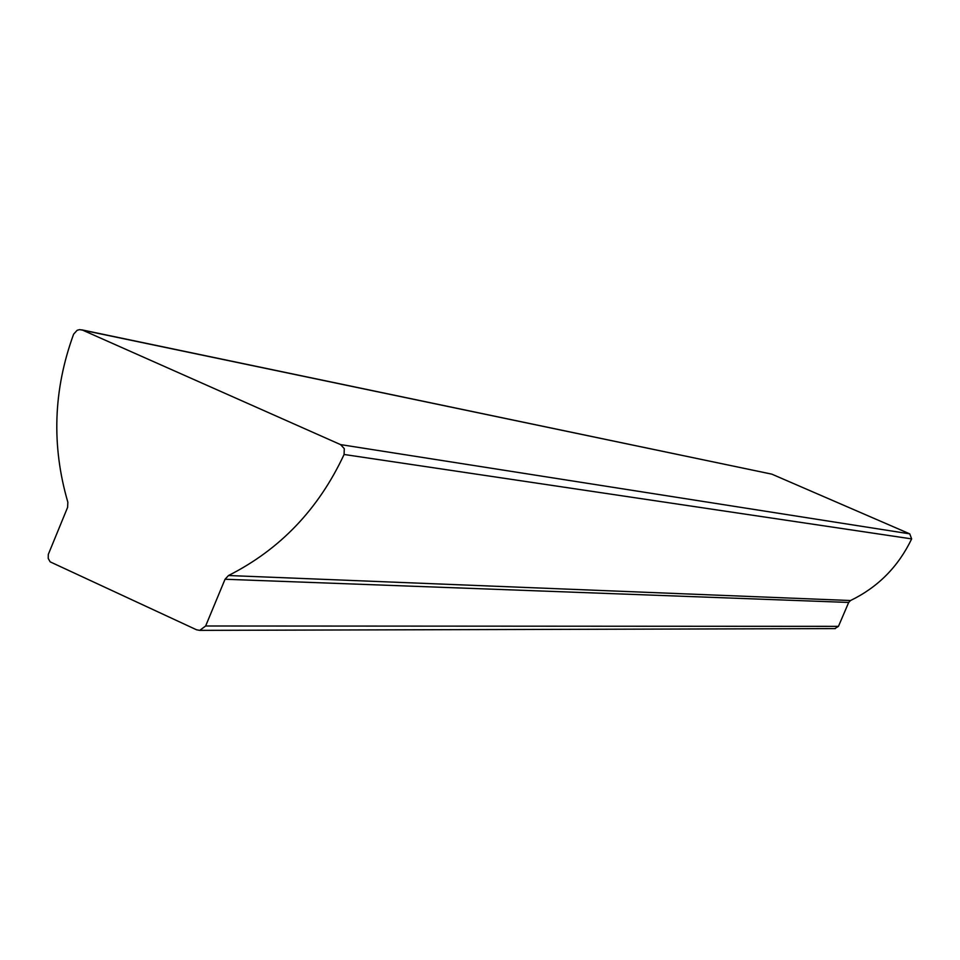 <?xml version="1.0" encoding="UTF-8"?>
<svg xmlns="http://www.w3.org/2000/svg" width="960" height="960" viewBox="0 0 960 960"><rect width="100%" height="100%" fill="white"/><g stroke="black" fill="none" stroke-linecap="round" stroke-linejoin="round"><path stroke-width="1.44" d="M225.036 579.252L848.688 602.448L850.524 600.528C877.932 587.244 898.296 566.7 911.652 538.896L909.756 533.856L771.84 474.156L82.62 330.156L340.548 444.6L344.28 448.62L344.088 454.476C318.612 509.112 280.092 549.456 228.504 575.52L225.036 579.252L205.644 625.992L199.764 630.372L196.512 629.772L50.148 561.852L48.216 558.42L48.3 554.412L67.608 507.36L67.848 502.212C51.396 445.776 53.316 389.76 73.62 334.176L77.136 330.288L79.632 329.616L82.62 330.156M81.756 329.844L771.84 474.156M848.688 602.448L838.452 626.352L834.828 628.596M344.088 454.476L911.652 538.896M909.756 533.856L340.548 444.6M228.504 575.52L850.524 600.528M205.644 625.992L838.452 626.352M199.764 630.372L835.32 628.596"/></g></svg>
